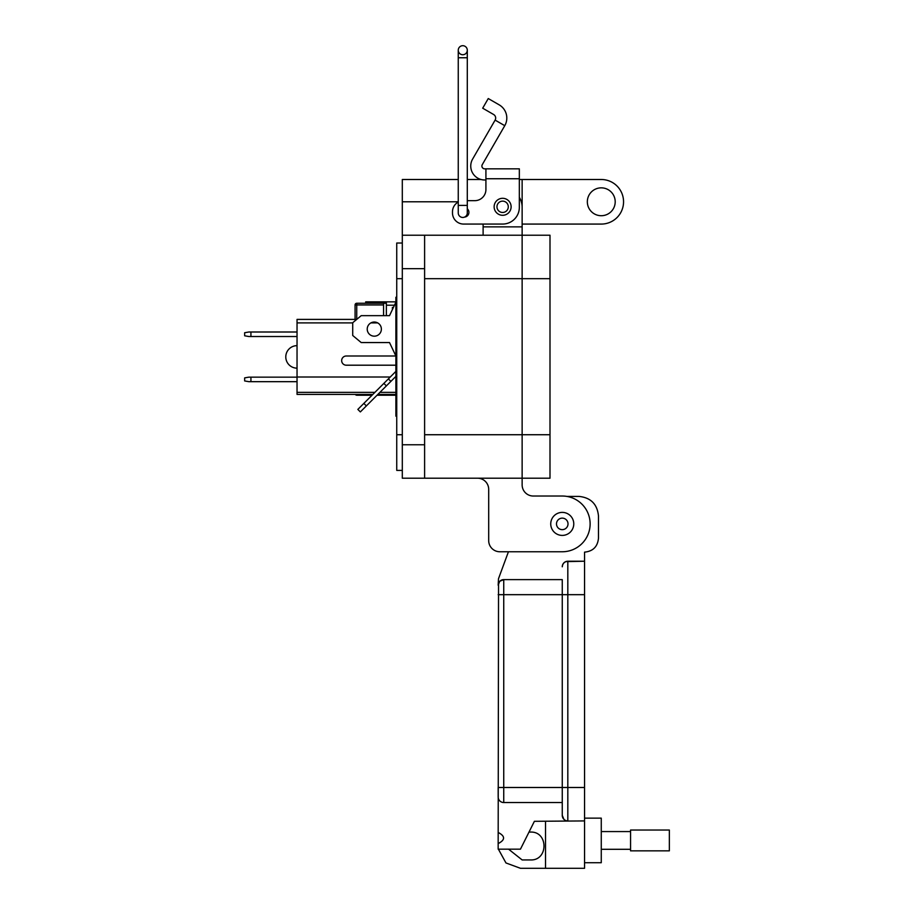 <?xml version="1.0" encoding="UTF-8"?>
<svg xmlns="http://www.w3.org/2000/svg" width="914" height="914" viewBox="0 0 914 914"><rect width="100%" height="100%" fill="white"/><g stroke="black" fill="none" stroke-linecap="round" stroke-linejoin="round"><path stroke-width="1.37" d="M395.888 301.849L365.691 301.849L365.691 303.265M356.746 394.414L356.746 395.225L372.044 395.225M377.048 395.225L395.888 395.225M372.855 394.414L297.039 394.414L297.039 319.397L356.723 319.397L356.746 304.945L383.572 304.945L383.572 315.661M386.359 301.849L386.359 305.196L394.471 305.196M383.572 304.945L383.572 303.265L356.746 303.265A1.668 1.668 0 0 0 355.078 304.945L355.078 319.397M386.359 303.265L383.572 303.265M386.359 315.661L386.359 305.196M393.408 307.424L392.403 307.424L392.403 309.56M356.746 395.225A1.668 1.668 0 0 1 355.317 394.414A1.668 1.668 0 0 0 356.746 395.225M377.688 322.893L370.901 322.893M352.713 322.893L297.039 322.893M395.888 394.414L377.859 394.414M297.039 377.002L390.255 377.002M395.259 377.002L395.888 377.002M297.039 392.369L374.9 392.369M379.904 392.369L395.888 392.369M297.039 381.675L248.837 381.675L244.655 380.944L244.655 377.882L248.837 377.151L297.039 377.151M250.927 377.151L250.927 381.675M297.039 336.523L248.837 336.523L244.655 335.792L244.655 332.73L248.837 331.999L297.039 331.999M250.927 331.999L250.927 336.523M297.039 368.159A11.254 11.254 0 0 1 285.785 356.906A11.254 11.254 0 0 1 297.039 345.652M381.378 329.109A7.072 7.072 0 0 0 374.294 322.036A7.072 7.072 0 0 0 367.222 329.109A7.072 7.072 0 0 0 374.294 336.181A7.072 7.072 0 0 0 381.378 329.109M396.745 416.167L395.888 416.167L395.888 411.917L396.745 411.917M396.745 297.256L395.888 297.256L395.888 411.917M396.745 385.023L395.888 385.023M396.745 305.756L395.888 305.756M395.888 365.2L346.269 365.2A4.604 4.604 0 0 1 341.665 360.607A4.604 4.604 0 0 1 346.269 356.003L395.888 356.003L389.513 342.556L361.201 342.556L352.713 335.484L352.713 322.733L361.201 315.661L389.513 315.661L395.888 302.214M395.888 356.003L389.513 342.556M390.884 381.389L388.381 378.887L357.842 409.415L360.356 411.917L395.888 376.385M383.869 383.4L386.371 385.902M363.852 403.417L366.354 405.919M395.888 371.381L388.381 378.887M485.917 179.978L484.671 179.978A13.927 13.927 0 0 1 472.618 159.082L495.114 120.111L504.768 125.675L482.261 164.657A2.788 2.788 0 0 0 484.671 168.827L485.917 168.827L485.917 189.529A11.139 11.139 0 0 1 474.766 200.669A11.139 11.139 0 0 0 485.917 189.529M494.131 206.804A8.5 8.5 0 0 1 502.62 198.304A8.5 8.5 0 0 1 511.12 206.804A8.5 8.5 0 0 1 502.62 215.293A8.5 8.5 0 0 1 494.131 206.804M467.294 208.803A4.741 4.741 0 0 1 464.529 217.098M504.768 125.675A15.252 15.252 0 0 0 499.181 104.847L488.259 98.541L482.695 108.195L493.617 114.501A4.102 4.102 0 0 1 495.114 120.111M485.917 168.827L519.335 168.827L519.335 207.364A16.715 16.715 0 0 1 502.62 224.067L463.627 224.067L483.118 224.067L483.118 235.218M519.335 182.8L519.335 197.31A19.502 19.502 0 0 1 522.134 207.364L522.134 478.205L550 478.205L550 434.733L424.61 434.733M474.766 200.669L467.294 200.669L474.766 200.669M458.257 202.051A11.139 11.139 0 0 0 452.487 211.82L452.487 212.928A11.139 11.139 0 0 0 463.627 224.067M452.487 212.928L452.487 211.82M508.287 206.804A5.667 5.667 0 0 1 502.62 212.471A5.667 5.667 0 0 1 496.965 206.804A5.667 5.667 0 0 1 502.62 201.137A5.667 5.667 0 0 1 508.287 206.804M462.781 54.737A4.524 4.524 -0 0 1 458.257 50.224A4.524 4.524 -0 0 1 462.781 45.7A4.524 4.524 -0 0 1 467.294 50.224A4.524 4.524 -0 0 1 462.781 54.737A4.524 4.524 -0 0 0 467.294 50.224A4.524 4.524 0 0 0 462.781 45.7A4.524 4.524 -0 0 1 467.294 50.224A4.524 4.524 0 0 0 462.781 45.7A4.524 4.524 0 0 0 458.257 50.224L458.257 205.399L467.294 205.399L467.294 212.928A4.524 4.524 180 0 1 462.781 217.452A4.524 4.524 180 0 0 467.294 212.928M458.257 57.753L467.294 57.753L467.294 205.399M458.257 205.399L458.257 212.928A4.524 4.524 180 0 0 462.781 217.452M562.259 512.388A11.516 11.516 0 0 1 573.775 523.893A11.516 11.516 0 0 1 562.259 535.41A11.516 11.516 0 0 1 550.742 523.893A11.516 11.516 0 0 1 562.259 512.388M568.017 523.893A5.758 5.758 0 0 1 562.259 529.652A5.758 5.758 0 0 1 556.5 523.893A5.758 5.758 0 0 1 562.259 518.135A5.758 5.758 0 0 1 568.017 523.893M522.134 235.218L522.134 478.205L424.61 478.205L424.61 235.218L550 235.218L550 434.733M587.336 201.788A13.927 13.927 0 0 1 601.263 187.85A13.927 13.927 0 0 1 615.202 201.788A13.927 13.927 0 0 1 601.263 215.715A13.927 13.927 0 0 1 587.336 201.788M424.61 478.205L402.309 478.205L402.309 179.498L458.257 179.498M522.134 478.205L522.134 484.888A11.151 11.151 0 0 0 533.273 496.028A11.151 11.151 0 0 1 522.134 484.888M519.335 179.498L522.134 179.498L522.134 226.866L483.118 226.866M488.693 540.62L488.693 489.344A11.151 11.151 0 0 0 477.542 478.205A11.151 11.151 0 0 1 488.693 489.344L488.693 540.62A11.151 11.151 0 0 0 499.844 551.759L562.259 551.759A27.866 27.866 0 0 0 590.124 523.893A27.866 27.866 0 0 0 562.259 496.028L533.273 496.028M499.844 551.759L508.435 551.759L498.507 578.699L498.164 585.2L499.672 581.384L498.564 583.143M424.61 235.218L402.309 235.218M481.05 179.498L467.294 179.498M522.134 179.498L601.263 179.498A22.29 22.29 0 0 1 623.554 201.788A22.29 22.29 0 0 1 601.263 224.079L522.134 224.079M402.309 470.402L396.745 470.402L396.745 434.733L402.309 434.733M396.745 434.733L396.745 243.021L402.309 243.021M584.549 862.725L601.263 862.725L601.263 818.144L584.549 818.144M498.164 832.448C505.351 836.161 505.351 839.886 498.164 843.599L498.541 583.189M503.74 802.538L503.74 787.491L498.164 787.491L498.164 796.962A5.575 5.575 0 0 0 503.74 802.538L562.259 802.538M508.572 849.175L522.145 859.937L530.508 859.937C548.48 860.725 548.48 831.294 530.508 832.071L529 832.071M498.393 849.175L505.968 862.953L520.454 868.3L584.549 868.3L584.549 820.932L534.393 821.309L520.454 849.175L498.164 849.175L498.164 843.599M501.5 580.093L499.798 581.258L503.74 579.625L562.259 579.625L562.259 594.671L562.259 579.625M501.683 580.013L503.74 579.625A5.575 5.575 0 0 0 498.164 585.2A5.575 5.575 0 0 1 503.74 579.625L503.74 594.671L567.822 594.671L567.822 820.932A5.575 5.575 0 0 1 562.259 815.357L563.892 819.298M545.532 868.3L545.532 821.309M566.806 496.405L578.973 496.405C590.764 497.627 597.265 504.128 598.476 515.907L598.476 538.209C597.653 546.663 593.003 551.313 584.549 552.136L584.549 820.932L580.653 820.932M562.259 815.357L562.259 594.671M565.777 561.63L584.549 561.23L567.822 561.23A5.575 5.575 0 0 0 562.259 566.806L562.636 564.795M562.647 564.761L563.767 562.99M563.892 562.864L565.583 561.71M601.263 849.3L630.557 849.3M601.263 831.569L630.557 831.569M630.557 850.854L630.557 830.026L669.345 830.026L669.345 850.854L630.557 850.854M372.775 303.265L372.775 301.849M356.746 303.265L356.746 304.945L355.078 304.945M485.917 178.744L519.335 178.744M550 278.69L424.61 278.69M424.61 444.764L402.309 444.764M424.61 268.659L402.309 268.659M522.134 201.788L521.323 201.788M458.257 201.788L402.309 201.788M396.745 278.69L402.309 278.69M498.164 594.671L503.74 594.671L503.74 787.491L567.822 787.491L567.822 820.932M584.549 787.491L567.822 787.491M584.549 594.671L567.822 594.671L567.822 561.23M467.294 57.753L467.294 50.224"/></g></svg>
